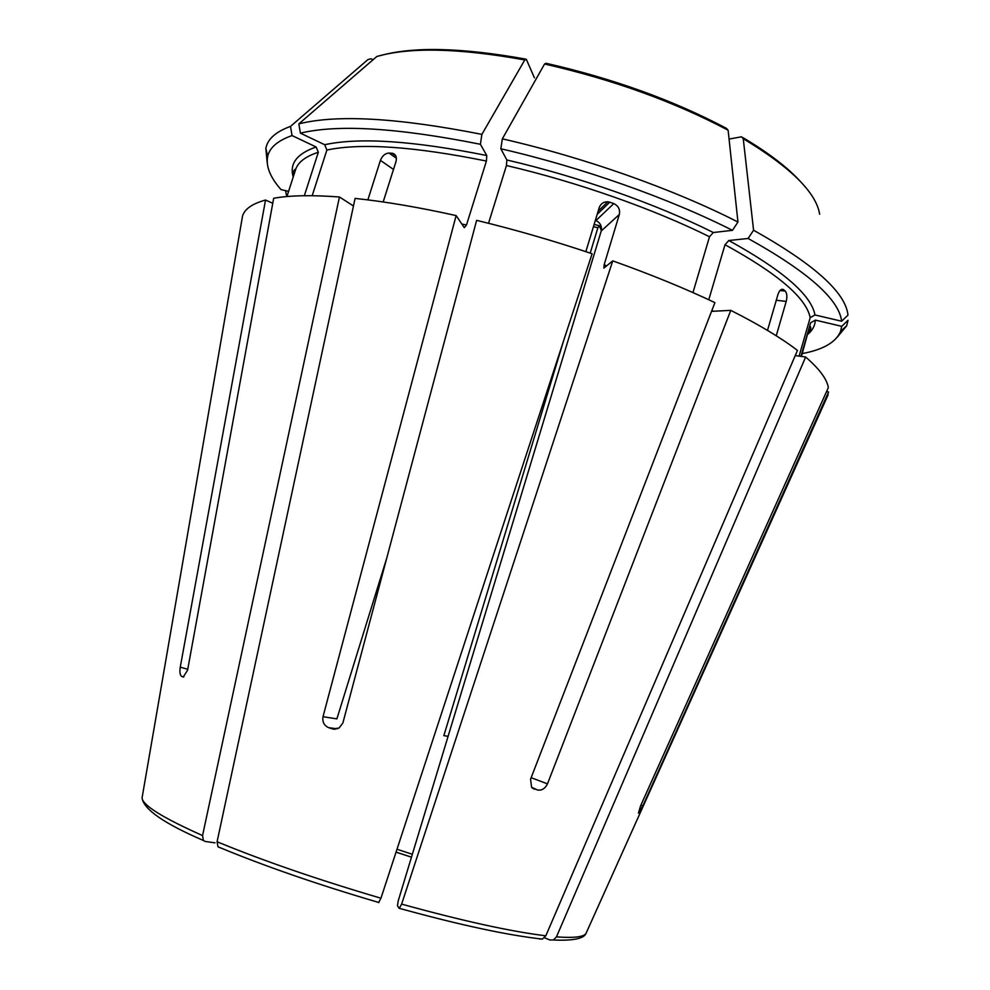 <?xml version="1.0" encoding="UTF-8"?>
<svg xmlns="http://www.w3.org/2000/svg" width="990" height="990" viewBox="0 0 990 990"><rect width="100%" height="100%" fill="white"/><g stroke="black" fill="none" stroke-linecap="round" stroke-linejoin="round"><path stroke-width="1.49" d="M399.218 908.436L401.631 904.118L612.748 260.877L603.9 268.08L604.11 264.862L619.332 214.471L601.227 230.992L398.24 900.826L397.46 905.763L399.218 908.436M539.364 938.99L542.421 939.052L545.824 935.798L797.457 350.411C781.172 337.949 758.946 324.596 730.769 310.365L711.538 311.343M730.769 310.365L547.482 783.857C545.205 788.498 541.951 790.565 537.743 790.057L531.593 787.298L530.566 779.167L714.916 302.631C684.573 288.251 650.517 274.329 612.748 260.877M378.601 902.571L380.952 898.215L592.119 253.749C553.521 240.768 515.023 229.643 476.636 220.349L342.862 723.034L339.038 728.058L332.603 728.937L335.065 729.271M486.771 155.529C413.474 140.79 359.444 137.189 324.683 144.713L300.403 133.155C337.986 124.134 397.98 127.834 480.41 144.28L486.771 155.529L486.412 161.061L466.476 225.039L464.285 227.663L456.13 215.585L323.012 716.711C322.208 721.896 324.077 725.546 328.631 727.662L332.603 728.937M456.13 215.585C418.646 207.269 384.974 201.552 355.088 198.408L217.082 841.76L217.986 846.747L219.644 847.663M802.284 353.566C823.074 349.693 835.82 342.354 840.51 331.551L841.723 326.329L815.352 320.117L810.624 322.789L800.947 356.363M837.317 337.107L846.698 325.685L848.022 320.29L841.723 326.329M215.016 842.849L205.14 841.451L203.383 840.423L202.554 835.56L339.459 196.985C311.726 194.931 289.798 195.364 273.673 198.26L187.593 670.143L183.261 677.036M272.757 203.284L265.53 200.042C252.401 203.655 244.74 208.952 242.562 215.919L142.053 797.952L242.562 215.919M826.576 391.483L828.58 391.978L642.869 805.81L638.439 813.112L640.58 805.872L828.345 387.56C826.935 379.071 819.361 368.886 805.65 357.006L795.242 355.583M814.968 314.956C811.243 294.921 782.533 270.109 728.838 240.521L748.093 238.466C807.852 271.718 839.025 299.314 841.636 321.218L814.968 314.956L810.191 317.666L799.103 356.115M728.838 240.521L725.014 244.716L708.778 299.747M776.247 335.771L786.209 301.418C787.322 296.74 787.013 293.312 785.268 291.097L783.498 289.575C781.345 288.597 779.501 290.206 777.979 294.401L767.498 330.4M841.636 321.218L847.985 315.117C845.683 292.582 814.213 264.293 753.576 230.225L743.255 138.687L741.535 136.793L729.073 139.07M748.093 238.466L753.576 230.225M713.32 232.514C656.618 204.138 578.853 176.666 506.855 159.984L500.829 148.772C581.687 167.31 669.488 198.421 732.464 230.336L713.32 232.514L709.496 236.758L692.963 292.594M506.855 159.984L506.447 165.528L488.528 223.282M598.146 211.155L607.835 201.774C603.69 201.725 600.831 203.618 599.272 207.454L585.857 251.646M607.86 201.787L609.791 202.183L597.193 214.298M619.332 214.471C620.235 209.484 618.391 205.846 613.8 203.594L609.791 202.183M732.464 230.336L737.958 222.02C674.041 189.35 584.644 157.583 502.351 138.847L544.562 64.016L545.973 63.261C612.946 78.507 673.089 100.2 726.4 128.329L728.12 130.222C673.93 101.611 612.748 79.534 544.562 64.016M500.829 148.772L502.351 138.847M737.958 222.02L728.12 130.222M324.683 144.713L326.886 150.035L312.184 195.711M383.18 201.96L396.012 161.506C397.002 157.026 395.802 154.279 392.448 153.277L388.983 153.029C385.147 153.351 382.289 155.801 380.42 160.38L367.859 199.881M339.459 196.985L353.467 205.982M480.41 144.28L481.882 134.38L524.774 59.944L526.371 59.425L534.427 77.814M481.882 134.38C397.955 117.81 336.946 114.308 298.844 123.886L376.831 56.492C409.848 46.963 459.162 48.126 524.774 59.944M300.403 133.155L298.844 123.886M288.585 191.355L280.974 189.573C270.171 177.26 265.728 166.209 267.671 156.42C269.614 147.584 277.732 140.63 292.05 135.568L316.144 147.003L318.335 152.262L304.338 195.723M318.335 152.262C305.489 156.432 297.903 162.249 295.565 169.723L286.914 196.552M292.05 135.568L290.491 126.398L367.896 59.61L370.928 58.769L373.131 59.685M290.491 126.398C278.029 130.928 270.208 136.892 267.053 144.317L265.815 148.092L267.213 162.818M287.075 196.057L286.555 195.55L287.187 195.698M286.555 195.55L285.528 190.637M826.304 398.821L828.58 391.978M601.351 230.497L599.235 225.683L597.886 227.75L590.201 253.106M544.488 937.765L550.044 940.03L553.422 939.968L556.467 936.862L805.65 357.006M265.53 200.042L180.254 667.161C179.549 672 179.97 675.056 181.541 676.356L183.001 676.962M386.805 557.902L336.885 718.876L323.012 716.711M563.718 340.399L443.842 735.657L448.086 736.312M601.227 230.992C602.081 226.203 600.324 222.725 595.931 220.56L595.349 220.362M545.824 935.798C511.013 931.578 462.949 921.022 401.631 904.118M606.709 265.79L604.11 264.862M380.952 898.215C318.198 879.751 263.575 860.929 217.082 841.76M466.476 225.039L461.823 224M807.84 334.311C812.505 330.375 815.018 325.648 815.352 320.117M801.455 356.437L810.624 322.789M202.554 835.56C162.781 817.814 142.622 805.278 142.053 797.952C143.748 809.412 164.167 823.569 203.334 840.448M810.191 317.666C806.293 298.027 777.893 273.723 725.014 244.716M713.382 311.256L711.872 310.476M819.658 214.236C816.205 192.555 790.738 167.372 743.255 138.687M709.496 236.758C653.635 208.952 577.232 181.999 506.447 165.528M486.412 161.061C414.377 146.508 361.202 142.832 326.886 150.035M411.456 857.192L396.05 852.143M412.347 854.271L397.002 849.234M316.144 147.003C296.926 153.648 289.29 163.635 293.213 176.987M586.625 932.048L585.907 933.657C583.283 937.06 573.47 938.124 556.467 936.862M783.635 289.686L781.419 289.439M785.268 291.097L780.021 290.503M181.541 676.356L183.818 676.987M180.254 667.161L187.754 669.277M328.631 727.662L337.305 728.863M534.353 789.129L533.375 788.758M537.743 790.057L532.162 787.904M547.482 783.857L531.135 777.695M388.983 153.029L396.396 158.239M392.102 153.24L395.728 155.789M613.8 203.594L595.931 220.56M642.869 805.81L640.889 805.179M786.209 301.418L776.271 300.255M597.886 227.75L593.443 226.648M380.42 160.38L393.5 169.439M399.663 908.424C459.855 925.007 507.437 935.228 542.409 939.102M378.96 902.534C317.443 884.478 263.798 865.891 217.986 846.784M809.944 326.997C810.476 326.094 810.748 326.725 810.773 328.866L808.224 332.974M840.51 331.551L846.698 325.685M800.601 181.702C787.755 167.533 768.525 152.831 742.908 137.598M396.062 852.105L411.469 857.154M295.565 169.723C295.626 168.696 295.045 169.055 293.832 170.825L293.646 175.651M267.671 156.42L265.815 148.092M828.061 394.923L585.907 933.657C583.593 938.718 572.764 940.846 553.447 940.017M781.593 289.365L783.486 289.575M525.529 59.066C461.389 47.569 412.904 46.443 380.086 55.688M599 225.621L594.124 224.421M392.448 153.277L395.555 155.467"/></g></svg>
